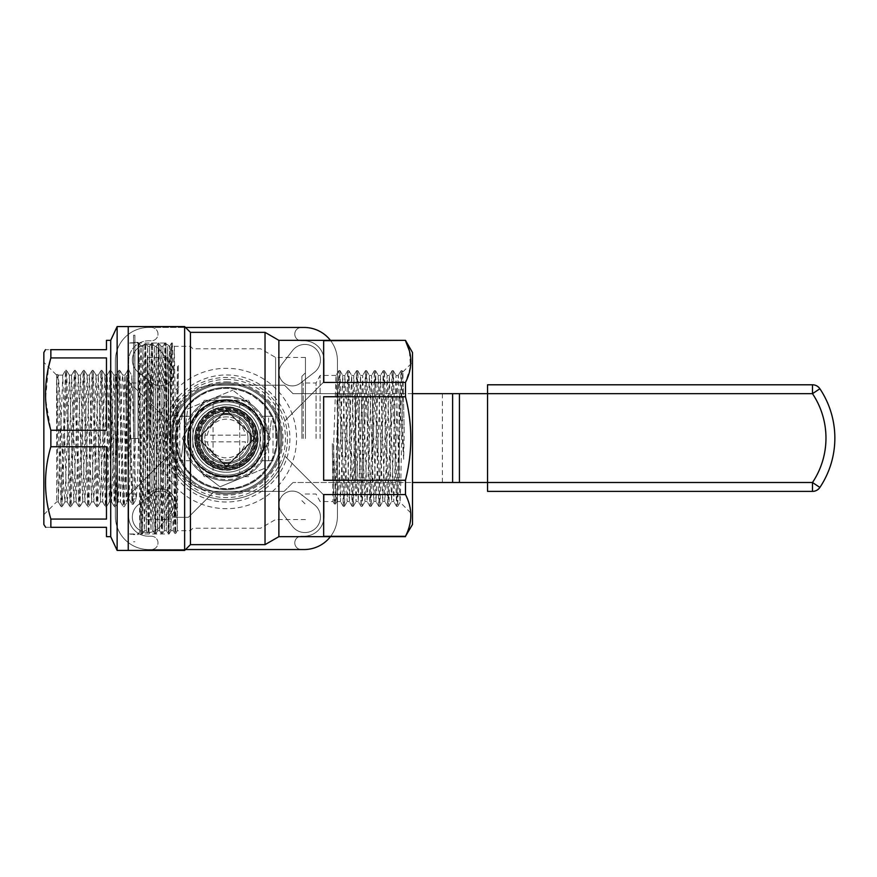 <?xml version="1.0" encoding="UTF-8"?>
<svg xmlns="http://www.w3.org/2000/svg" width="877" height="877" viewBox="0 0 877 877"><rect width="100%" height="100%" fill="white"/><g stroke="black" fill="none" stroke-linecap="round" stroke-linejoin="round"><path stroke-width="0.66" stroke-dasharray="4.38 3.29" d="M178.338 365.512L177.307 530.662L174.304 346.338L171.004 530.64L167.65 346.338L164.306 530.662L160.973 346.338L157.652 530.662L154.33 346.338L150.987 530.662L147.654 346.338L144.332 530.662L141.844 374.304L141.022 346.36L140.32 364.821L138.38 362.124L139.07 342.995L142.403 533.994L145.725 343.017L149.057 533.994L152.39 342.995L155.722 534.005L159.055 343.006L162.388 533.994L165.709 342.995L169.042 534.005L171.969 350.131L172.396 343.017L173.218 371.782L175.696 533.424L178.338 365.512L177.505 365.512L174.468 508.057L173.218 530.607L172.078 502.072L169.612 346.338L166.257 530.64L162.925 346.36L159.625 530.662L156.292 346.338L152.949 530.662L149.594 346.36L146.295 530.662L142.973 346.338L140.32 511.96L140.32 364.821M190.419 425.663L190.419 451.337C187.459 442.797 187.459 434.236 190.419 425.663L192.852 420.215L206.764 405.733L226.387 400.307A38.193 38.193 0 0 1 259.471 457.597A38.193 38.193 0 0 1 193.313 457.597A38.193 38.193 0 0 1 226.387 400.307L246.601 406.084L260.59 421.486C265.906 432.821 265.906 444.157 260.59 455.514C249.079 482.591 205.514 483.545 192.852 456.785L190.419 451.337M260.59 421.486L260.59 455.514M192.852 420.215L192.852 456.785M275.586 438.5L275.586 357.443L275.586 438.5M305.448 438.5L305.448 357.443L305.448 438.5M301.896 438.5L301.896 376.321L301.896 438.5M316.06 438.5L316.06 382.986L316.06 438.5M320.105 438.5L320.105 375.444L320.105 438.5M396.053 438.5L397.138 394.727L398.224 375.488L398.827 380.19L399.364 483.095L396.02 375.444L391.591 501.556L387.13 375.444L382.712 501.556L378.25 375.444L373.821 501.556L369.37 375.444L364.931 501.556L360.502 375.444L356.051 501.556L351.622 375.444L347.16 501.556L342.743 375.444L338.785 481.67L337.053 501.436L335.2 484.904L333.413 443.663L332.306 443.663L333.03 501.556L333.863 438.5L336.023 375.488L340.484 501.501L344.902 375.499L349.364 501.512L353.793 375.499L358.244 501.512L362.683 375.499L367.123 501.512L371.574 375.499L376.003 501.512L380.454 375.499L384.882 501.501L389.344 375.488L393.762 501.501L396.053 438.5M399.364 393.751L403.694 459.296L404.209 431.298L403.201 388.939L402.192 370.708L401.589 375.652L397.698 506.347L393.313 370.719L388.862 506.314L384.378 370.675L379.982 506.314L375.542 370.719L371.103 506.303L366.663 370.708L362.223 506.292L357.772 370.697L353.343 506.281L348.893 370.686L344.453 506.27L340.013 370.686L335.606 503.924L333.413 443.663M404.209 431.298L402.872 371.936L400.778 483.063L400.065 502.258L399.364 483.095M403.694 459.296L401.03 370.664L396.59 506.347L392.151 370.675L387.7 506.358L383.26 370.675L378.82 506.358L374.38 370.675L369.941 506.347L365.501 370.664L361.061 506.336L356.61 370.653L352.181 506.325L347.73 370.642L343.291 506.325L338.851 370.642L335.003 498.914L334.389 503.924L333.359 485.792L332.306 443.663M185.529 549.539L148.662 549.539A33.315 33.315 0 0 1 115.358 516.224L115.358 360.776A33.315 33.315 0 0 1 148.662 327.461L151.326 327.461A6.665 6.665 0 0 1 157.992 334.126A6.665 6.665 0 0 1 151.326 340.791L148.662 340.791A19.985 19.985 0 0 0 128.678 360.776L128.678 381.616L167.924 420.861A61.072 61.072 0 0 0 167.924 456.139L128.678 495.384L128.678 516.224A19.985 19.985 0 0 0 148.662 536.209L151.326 536.209A6.665 6.665 0 0 1 157.992 542.874A6.665 6.665 0 0 1 151.326 549.539L148.662 549.539A33.315 33.315 0 0 1 115.358 516.224L115.358 360.776A33.315 33.315 0 0 1 148.662 327.461L185.529 327.461M151.326 536.209A6.665 6.665 0 0 1 157.992 542.874A6.665 6.665 0 0 1 151.326 549.539L301.447 549.539A6.665 6.665 0 0 1 294.782 542.874A6.665 6.665 0 0 1 301.447 536.209L304.111 536.209A19.985 19.985 0 0 0 324.095 516.224L324.095 495.384L284.861 456.139A61.072 61.072 0 0 0 284.861 420.861L324.095 381.616L324.095 360.776A19.985 19.985 0 0 0 304.111 340.791L301.447 340.791A6.665 6.665 0 0 1 294.782 334.126A6.665 6.665 0 0 1 301.447 327.461L304.111 327.461A33.315 33.315 0 0 1 337.426 360.776L337.426 516.224A33.315 33.315 0 0 1 304.111 549.539L301.447 549.539A6.665 6.665 0 0 1 294.782 542.874A6.665 6.665 0 0 1 301.447 536.209L304.111 536.209A19.985 19.985 0 0 0 324.095 516.224L324.095 495.384L284.861 456.139A61.072 61.072 0 0 1 167.924 456.139L128.678 495.384L128.678 516.224A19.985 19.985 0 0 0 148.662 536.209L151.326 536.209M128.678 381.616L167.924 420.861A61.072 61.072 0 0 1 226.387 377.428A61.072 61.072 0 0 1 279.281 469.031A61.072 61.072 0 0 1 173.503 469.031A61.072 61.072 0 0 1 226.387 377.428A61.072 61.072 0 0 1 284.861 420.861L324.095 381.616L324.095 360.776A19.985 19.985 0 0 0 304.111 340.791L301.447 340.791A6.665 6.665 0 0 1 294.782 334.126A6.665 6.665 0 0 1 301.447 327.461L151.326 327.461A6.665 6.665 0 0 1 157.992 334.126A6.665 6.665 0 0 1 151.326 340.791L148.662 340.791A19.985 19.985 0 0 0 128.678 360.776L128.678 381.616M226.387 406.961A31.539 31.539 0 0 1 253.694 454.264A31.539 31.539 0 0 1 199.079 454.264A31.539 31.539 0 0 1 226.387 406.961A31.539 31.539 0 0 1 253.694 454.264A31.539 31.539 0 0 1 199.079 454.264A31.539 31.539 0 0 1 226.387 406.961M226.387 404.746A33.754 33.754 0 0 1 255.624 455.382A33.754 33.754 0 0 1 197.161 455.382A33.754 33.754 0 0 1 226.387 404.746A33.754 33.754 0 0 1 255.624 455.382A33.754 33.754 0 0 1 197.161 455.382A33.754 33.754 0 0 1 226.387 404.746M226.387 399.638A38.862 38.862 0 0 1 260.041 457.926A38.862 38.862 0 0 1 192.732 457.926A38.862 38.862 0 0 1 226.387 399.638A38.862 38.862 0 0 1 260.041 457.926A38.862 38.862 0 0 1 192.732 457.926A38.862 38.862 0 0 1 226.387 399.638M226.387 397.413A41.087 41.087 0 0 1 261.971 459.044A41.087 41.087 0 0 1 190.813 459.044A41.087 41.087 0 0 1 226.387 397.413M226.387 384.093A54.407 54.407 0 0 1 273.503 465.698A54.407 54.407 0 0 1 179.27 465.698A54.407 54.407 0 0 1 226.387 384.093A54.407 54.407 0 0 1 273.503 465.698A54.407 54.407 0 0 1 179.27 465.698A54.407 54.407 0 0 1 226.387 384.093M226.387 381.868A56.632 56.632 0 0 1 275.433 466.816A56.632 56.632 0 0 1 177.351 466.816A56.632 56.632 0 0 1 226.387 381.868M314.437 504.735L300.515 493.926A13.319 13.319 0 0 0 281.813 512.617L292.622 526.54A15.545 15.545 0 0 0 315.895 528.009A15.545 15.545 0 0 0 314.437 504.735L300.515 493.926A13.319 13.319 0 0 0 281.813 512.617L292.622 526.54A15.545 15.545 0 0 0 315.895 528.009A15.545 15.545 0 0 0 314.437 504.735M160.151 526.54L170.96 512.617A13.319 13.319 0 0 0 152.269 493.926L138.347 504.735A15.545 15.545 0 0 0 136.889 528.009A15.545 15.545 0 0 0 160.151 526.54L170.96 512.617A13.319 13.319 0 0 0 152.269 493.926L138.347 504.735A15.545 15.545 0 0 0 136.889 528.009A15.545 15.545 0 0 0 160.151 526.54M412.486 524.512L412.486 352.488M405.47 536.658L405.47 536.307C412.585 522.462 412.585 508.539 405.47 494.551L405.47 480.256C412.574 452.488 412.574 424.654 405.47 396.744L405.47 382.449L410.513 366.718L409.351 350.734M405.47 382.449L323.657 382.449L323.657 340.693L323.657 382.449L323.657 340.693L405.47 340.342M292.622 350.46L281.813 364.383A13.319 13.319 0 0 0 300.515 383.074L314.437 372.265A15.545 15.545 0 0 0 315.895 348.991A15.545 15.545 0 0 0 292.622 350.46L281.813 364.383A13.319 13.319 0 0 0 300.515 383.074L314.437 372.265A15.545 15.545 0 0 0 315.895 348.991A15.545 15.545 0 0 0 292.622 350.46M138.347 372.265L152.269 383.074A13.319 13.319 0 0 0 170.96 364.383L160.151 350.46A15.545 15.545 0 0 0 136.889 348.991A15.545 15.545 0 0 0 138.347 372.265L152.269 383.074A13.319 13.319 0 0 0 170.96 364.383L160.151 350.46A15.545 15.545 0 0 0 136.889 348.991A15.545 15.545 0 0 0 138.347 372.265M330.421 340.342A33.315 33.315 0 0 1 337.426 360.776L337.426 516.224A33.315 33.315 0 0 1 330.421 536.658M190.419 402.247L206.764 391.35L226.387 387.426L247.818 392.14L265.029 405.097C281.451 423.262 281.539 453.661 265.029 471.903C247.676 493.904 209.581 495.45 190.419 474.753L184.641 467.923L175.312 438.5L184.641 409.077L190.419 402.247L190.419 332.35M190.419 544.65L190.419 474.753M265.029 405.097L265.029 332.35M265.029 544.65L265.029 471.903M278.875 536.658L278.875 340.342M405.47 480.256L323.657 480.256L323.657 396.744L323.657 480.256L323.657 396.744L405.47 396.744M405.47 536.307L323.657 536.307L323.657 494.551L323.657 536.307L323.657 494.551L405.47 494.551M128.239 438.5L128.239 326.573L128.239 438.5M184.641 409.077L184.641 326.573M184.641 550.427L184.641 467.923M162.881 438.5A63.517 63.517 0 0 1 226.387 374.983A63.517 63.517 0 0 1 289.903 438.5A63.517 63.517 0 0 1 226.387 502.017A63.517 63.517 0 0 1 162.881 438.5M133.567 438.5L133.567 335.233L133.567 438.5M412.486 438.5L412.486 362.333L412.486 438.5M138.007 438.5L138.007 342.348L138.007 438.5M138.38 362.124L139.344 473.35C139.662 528.776 140.002 549.813 140.32 511.96L139.969 531.243L138.007 534.652L133.567 534.652M139.07 342.995L138.38 342.995L138.391 343.981L141.548 533.983L144.88 343.028L148.224 533.994L151.535 343.006L154.889 534.005L158.2 343.028L161.532 533.972L164.865 343.017L168.198 533.994L171.53 343.017L174.841 533.413L177.505 365.512M226.387 387.426A51.074 51.074 0 0 1 270.62 464.043A51.074 51.074 0 0 1 182.153 464.043A51.074 51.074 0 0 1 226.387 387.426A51.074 51.074 0 0 1 270.62 464.043A51.074 51.074 0 0 1 182.153 464.043A51.074 51.074 0 0 1 226.387 387.426M226.387 374.983A63.517 63.517 0 0 1 281.396 470.258A63.517 63.517 0 0 1 171.388 470.258A63.517 63.517 0 0 1 226.387 374.983M56.643 388.621L56.643 501.874L56.599 374.567L58.233 501.83L62.738 375.126L66.038 482.054L67.134 501.83L67.726 497.182L71.618 375.126L76.058 501.874L80.509 375.126L84.937 501.874L89.399 375.126L93.817 501.874L98.279 375.126L102.697 501.874L107.158 375.126L111.587 501.874L116.038 375.126L120.467 501.874L124.874 375.17L126.299 415.534L126.31 375.674L131.868 375.674L127.428 501.337L126.014 483.348L123.536 386.921L122.725 375.181L122.133 379.84L118.242 501.874L113.846 375.181L109.362 501.874L104.955 375.181L100.482 501.874L96.064 375.17L91.592 501.874L87.185 375.17L82.701 501.874L78.305 375.17L73.821 501.874L69.426 375.17L64.942 501.874L63.506 483.983L59.965 395.724L58.2 375.235L57.323 377.779L57.816 374.567L58.934 395.505L62.168 506.665L66.608 370.335L71.059 506.654L75.488 370.346L79.939 506.665L84.367 370.357L88.818 506.676L93.258 370.357L97.698 506.676L102.138 370.357L106.577 506.676L111.028 370.357L115.457 506.676L119.908 370.357L123.8 501.523L124.348 506.665L127.483 501.293M131.265 438.5L138.533 438.5L131.265 438.5L128.952 498.914L126.299 415.534L126.31 375.937L126.299 501.337L127.428 501.337M134.345 438.5L132.032 504.242L127.625 370.39L123.186 506.621L118.746 370.401L114.295 506.632L109.866 370.401L105.415 506.632L100.976 370.412L96.536 506.632L92.096 370.401L87.656 506.632L83.205 370.401L78.777 506.621L74.326 370.39L69.941 506.654L65.49 370.335L61.006 506.621L56.599 374.567M126.014 393.532L126.014 483.348M130.234 438.5L130.234 382.986L130.234 438.5M135.453 438.5L134.334 484.093L133.249 504.242L132.635 499.21L128.787 370.346L124.391 506.621M138.533 438.5L137.415 480.421L136.33 498.914L135.716 494.299L131.868 375.674M50.855 519.074C43.751 495.099 43.751 470.993 50.855 446.744L106.468 446.744L106.468 519.074L106.468 446.744L106.468 519.074L50.855 519.074L50.855 527.329C43.751 527.329 43.751 527.329 50.855 527.329L106.468 527.329L106.468 536.658M106.468 340.342L106.468 349.671L50.855 349.671C43.751 349.671 43.751 349.671 50.855 349.671L50.855 357.926L106.468 357.926L106.468 430.256L106.468 357.926L106.468 430.256L50.855 430.256L45.571 398.849L48.553 367.035M110.71 340.342L110.71 536.658M117.134 326.573L117.134 550.427M50.855 430.256L50.855 446.744M43.85 352.488L43.85 524.512M43.85 438.5L43.85 362.333L43.85 438.5M56.643 377.779L57.323 377.779M150.888 438.5L150.888 376.321L150.888 438.5M147.336 438.5L147.336 357.443L147.336 438.5M168.209 438.5L168.209 357.443L168.209 438.5M170.434 438.5L170.434 347.456L170.434 438.5M165.983 438.5L165.983 343.006L165.983 438.5M230.289 462.87L250.756 442.392L230.289 462.87A24.677 24.677 0 0 1 222.495 462.87L202.017 442.392A24.677 24.677 0 0 1 202.017 434.608L222.495 414.13A24.677 24.677 0 0 1 230.289 414.13L250.756 434.608A24.677 24.677 0 0 1 250.756 442.392A24.677 24.677 0 0 0 250.756 434.608L230.289 414.13A24.677 24.677 0 0 0 222.495 414.13L202.017 434.608A24.677 24.677 0 0 0 202.017 442.392L222.495 462.87A24.677 24.677 0 0 0 230.289 462.87M213.067 404.363L213.067 472.637A36.637 36.637 0 0 1 226.387 401.863A36.637 36.637 0 0 1 239.717 472.637L239.717 404.363L239.717 472.637A36.637 36.637 0 0 1 213.067 472.637L213.067 404.363M199.517 438.5A26.869 26.869 0 0 1 239.827 415.227A26.869 26.869 0 0 1 239.827 461.773A26.869 26.869 0 0 1 199.517 438.5M198.191 438.5A28.207 28.207 0 0 1 240.495 414.076A28.207 28.207 0 0 1 240.495 462.924A28.207 28.207 0 0 1 198.191 438.5A28.207 28.207 0 0 1 240.495 414.076A28.207 28.207 0 0 1 240.495 462.924A28.207 28.207 0 0 1 198.191 438.5M196.634 438.5A29.752 29.752 0 0 1 241.274 412.727A29.752 29.752 0 0 1 241.274 464.273A29.752 29.752 0 0 1 196.634 438.5M195.297 438.5A31.09 31.09 0 0 1 241.931 411.576A31.09 31.09 0 0 1 241.931 465.424A31.09 31.09 0 0 1 195.297 438.5A31.09 31.09 0 0 1 241.931 411.576A31.09 31.09 0 0 1 241.931 465.424A31.09 31.09 0 0 1 195.297 438.5A31.09 31.09 0 0 1 241.931 411.576A31.09 31.09 0 0 1 241.931 465.424A31.09 31.09 0 0 1 195.297 438.5A31.09 31.09 0 0 1 241.931 411.576A31.09 31.09 0 0 1 241.931 465.424A31.09 31.09 0 0 1 195.297 438.5A31.09 31.09 0 0 1 241.931 411.576A31.09 31.09 0 0 1 241.931 465.424A31.09 31.09 0 0 1 195.297 438.5A31.09 31.09 0 0 1 241.931 411.576A31.09 31.09 0 0 1 241.931 465.424A31.09 31.09 0 0 1 195.297 438.5A31.09 31.09 0 0 1 241.931 411.576A31.09 31.09 0 0 1 241.931 465.424A31.09 31.09 0 0 1 195.297 438.5M201.293 438.5A25.093 25.093 0 0 1 238.939 416.772A25.093 25.093 0 0 1 238.939 460.228A25.093 25.093 0 0 1 201.293 438.5A25.093 25.093 0 0 1 238.939 416.772A25.093 25.093 0 0 1 238.939 460.228A25.093 25.093 0 0 1 201.293 438.5M189.75 438.5A36.637 36.637 0 0 1 244.716 406.764A36.637 36.637 0 0 1 244.716 470.236A36.637 36.637 0 0 1 189.75 438.5M207.334 435.167A19.349 19.349 0 0 1 245.45 435.167L205.075 435.167A21.563 21.563 0 0 0 205.075 441.833L245.45 441.833A19.349 19.349 0 0 1 207.334 441.833L245.45 441.833M245.45 435.167L205.075 435.167M207.334 441.833L205.075 441.833M247.698 441.833A21.563 21.563 0 0 0 247.698 435.167M134.894 438.5L134.894 335.233L134.894 438.5M257.476 438.5A31.09 31.09 0 0 0 210.842 411.576A31.09 31.09 0 0 0 210.842 465.424A31.09 31.09 0 0 0 257.476 438.5A31.09 31.09 0 0 0 210.842 411.576A31.09 31.09 0 0 0 210.842 465.424A31.09 31.09 0 0 0 257.476 438.5M188.643 438.5A37.755 37.755 0 0 1 245.264 405.81A37.755 37.755 0 0 1 245.264 471.19A37.755 37.755 0 0 1 188.643 438.5A37.755 37.755 0 0 1 245.264 405.81A37.755 37.755 0 0 1 245.264 471.19A37.755 37.755 0 0 1 188.643 438.5M187.525 438.5A38.862 38.862 0 0 1 245.823 404.845A38.862 38.862 0 0 1 245.823 472.155A38.862 38.862 0 0 1 187.525 438.5A38.862 38.862 0 0 1 245.823 404.845A38.862 38.862 0 0 1 245.823 472.155A38.862 38.862 0 0 1 187.525 438.5M226.387 470.258A31.758 31.758 0 0 0 253.891 422.626A31.758 31.758 0 0 0 198.893 422.626A31.758 31.758 0 0 0 226.387 470.258A31.758 31.758 0 0 0 253.891 422.626A31.758 31.758 0 0 0 198.893 422.626A31.758 31.758 0 0 0 226.387 470.258M226.387 400.087A38.413 38.413 0 0 1 259.658 457.706A38.413 38.413 0 0 1 193.115 457.706A38.413 38.413 0 0 1 226.387 400.087A38.413 38.413 0 0 1 259.658 457.706A38.413 38.413 0 0 1 193.115 457.706A38.413 38.413 0 0 1 226.387 400.087M197.961 438.5A28.426 28.426 0 0 1 240.605 413.878A28.426 28.426 0 0 1 240.605 463.122A28.426 28.426 0 0 1 197.961 438.5A28.426 28.426 0 0 1 240.605 413.878A28.426 28.426 0 0 1 240.605 463.122A28.426 28.426 0 0 1 197.961 438.5A28.426 28.426 0 0 1 240.605 413.878A28.426 28.426 0 0 1 240.605 463.122A28.426 28.426 0 0 1 197.961 438.5A28.426 28.426 0 0 1 240.605 413.878A28.426 28.426 0 0 1 240.605 463.122A28.426 28.426 0 0 1 197.961 438.5A28.426 28.426 0 0 1 240.605 413.878A28.426 28.426 0 0 1 240.605 463.122A28.426 28.426 0 0 1 197.961 438.5A28.426 28.426 0 0 1 240.605 413.878A28.426 28.426 0 0 1 240.605 463.122A28.426 28.426 0 0 1 197.961 438.5A28.426 28.426 0 0 1 240.605 413.878A28.426 28.426 0 0 1 240.605 463.122A28.426 28.426 0 0 1 197.961 438.5M175.312 438.5A51.074 51.074 0 0 1 251.929 394.266A51.074 51.074 0 0 1 251.929 482.734A51.074 51.074 0 0 1 175.312 438.5A51.074 51.074 0 0 1 251.929 394.266A51.074 51.074 0 0 1 251.929 482.734A51.074 51.074 0 0 1 175.312 438.5A51.074 51.074 0 0 1 251.929 394.266A51.074 51.074 0 0 1 251.929 482.734A51.074 51.074 0 0 1 175.312 438.5A51.074 51.074 0 0 1 251.929 394.266A51.074 51.074 0 0 1 251.929 482.734A51.074 51.074 0 0 1 175.312 438.5A51.074 51.074 0 0 1 251.929 394.266A51.074 51.074 0 0 1 251.929 482.734A51.074 51.074 0 0 1 175.312 438.5A51.074 51.074 0 0 1 251.929 394.266A51.074 51.074 0 0 1 251.929 482.734A51.074 51.074 0 0 1 175.312 438.5M187.755 408.814L232.789 390.199L187.755 408.814L184.565 432.964L187.755 408.814M200.68 471.958L219.995 486.801L242.512 477.494A42.195 42.195 0 0 1 184.565 432.964L181.364 457.114L184.565 432.964A42.195 42.195 0 0 1 252.105 405.042A42.195 42.195 0 0 1 268.219 444.036L271.421 419.886L268.219 444.036A42.195 42.195 0 0 1 242.512 477.494L219.995 486.801L200.68 471.958A42.195 42.195 0 0 0 242.512 477.494L265.018 468.186L242.512 477.494A42.195 42.195 0 0 0 252.105 405.042L232.789 390.199L252.105 405.042A42.195 42.195 0 0 0 184.565 432.964A42.195 42.195 0 0 0 200.68 471.958M251.699 428.042A27.384 27.384 0 0 1 222.791 465.643A27.384 27.384 0 0 1 204.681 421.815A27.384 27.384 0 0 1 251.699 428.042A27.384 27.384 0 0 0 204.681 421.815A27.384 27.384 0 0 0 222.791 465.643A27.384 27.384 0 0 0 251.699 428.042M249.638 428.886A25.159 25.159 0 0 0 206.446 423.163A25.159 25.159 0 0 0 223.087 463.44A25.159 25.159 0 0 0 249.638 428.886A25.159 25.159 0 0 1 223.087 463.44A25.159 25.159 0 0 1 206.446 423.163A25.159 25.159 0 0 1 249.638 428.886M254.659 438.522L226.409 410.239L254.659 438.522L226.365 466.761L198.125 438.478L226.409 410.239L198.125 438.478L226.365 466.761L254.659 438.522M190.517 416.29A42.195 42.195 0 0 1 262.267 416.29L273.021 416.29L262.267 416.29A42.195 42.195 0 0 0 190.517 416.29L179.752 416.29L190.517 416.29M273.021 460.71L273.021 416.29L273.021 460.71L262.267 460.71L273.021 460.71M262.267 460.71A42.195 42.195 0 0 1 190.517 460.71L184.192 460.71L184.192 416.29L184.192 460.71L179.752 460.71L190.517 460.71A42.195 42.195 0 0 0 262.267 460.71M179.752 460.71L179.752 416.29L179.752 460.71M268.581 460.71L268.581 416.29L268.581 460.71M199.693 436.91A2.225 2.225 0 0 0 199.693 440.046L224.797 465.194A2.225 2.225 0 0 0 227.943 465.194L253.08 440.09A2.225 2.225 0 0 0 253.08 436.954L227.976 411.806A2.225 2.225 0 0 0 224.841 411.806L199.693 436.91A2.225 2.225 0 0 0 199.693 440.046L224.797 465.194A2.225 2.225 0 0 0 227.943 465.194L253.08 440.09A2.225 2.225 0 0 0 253.08 436.954L227.976 411.806A2.225 2.225 0 0 0 224.841 411.806L199.693 436.91M172.802 513.758A15.545 15.545 0 0 0 151.052 491.975A2.225 2.225 0 0 1 147.5 490.188L147.511 476.419L172.429 451.545A55.514 55.514 0 0 1 222.034 383.15A55.514 55.514 0 0 1 281.725 442.94A55.514 55.514 0 0 1 213.264 492.446L188.358 517.32L174.578 517.309A2.225 2.225 0 0 1 172.802 513.758A15.545 15.545 0 0 0 151.052 491.975A2.225 2.225 0 0 1 147.5 490.188L147.511 476.419L172.429 451.545A55.514 55.514 0 0 1 222.034 383.15A55.514 55.514 0 0 1 281.725 442.94A55.514 55.514 0 0 1 213.264 492.446L188.358 517.32L174.578 517.309A2.225 2.225 0 0 1 172.802 513.758M193.313 457.597L182.284 438.5L193.313 419.403A38.193 38.193 0 0 0 226.387 476.693L204.341 476.693L193.313 457.597L204.341 476.693L248.443 476.693L270.5 438.5L248.443 476.693L226.387 476.693A38.193 38.193 0 0 1 193.313 419.403L204.341 400.307L226.387 400.307A38.193 38.193 0 0 0 193.313 419.403L182.284 438.5L193.313 457.597M226.387 400.307L204.341 400.307L193.313 419.403A38.193 38.193 0 0 1 226.387 400.307L248.443 400.307L226.387 400.307A38.193 38.193 0 0 1 259.471 419.403A38.193 38.193 0 0 0 226.387 400.307M248.443 400.307L259.471 419.403A38.193 38.193 0 0 1 226.387 476.693A38.193 38.193 0 0 0 259.471 419.403L248.443 400.307M250.241 438.5A23.854 23.854 0 0 1 214.47 459.153A23.854 23.854 0 0 1 214.47 417.847A23.854 23.854 0 0 1 250.241 438.5A23.854 23.854 0 0 0 214.47 417.847A23.854 23.854 0 0 0 214.47 459.153A23.854 23.854 0 0 0 250.241 438.5M248.016 438.5A21.629 21.629 0 0 1 215.578 457.235A21.629 21.629 0 0 1 215.578 419.765A21.629 21.629 0 0 1 248.016 438.5A21.629 21.629 0 0 0 215.578 419.765A21.629 21.629 0 0 0 215.578 457.235A21.629 21.629 0 0 0 248.016 438.5M259.471 419.403L270.5 438.5L259.471 419.403M209.406 385.2A42.195 42.195 0 0 0 173.098 426.989A42.195 42.195 0 0 1 209.406 385.2L284.543 385.2L209.406 385.2M226.387 409.822L254.659 438.083L226.387 409.822L198.125 438.083L226.387 409.822M215.282 491.383L284.126 491.383L215.282 491.383A42.195 42.195 0 0 1 173.098 449.188A42.195 42.195 0 0 0 215.282 491.383M412.486 393.674L293.006 393.674L362.289 393.674L362.289 482.503L293.006 482.503L412.486 482.503M226.387 466.356L198.125 438.083L226.387 466.356L254.659 438.083L226.387 466.356M293.006 393.674L284.543 385.2L293.006 393.674M284.126 491.383L293.006 482.503L284.126 491.383M173.098 426.989L173.098 449.188L173.098 426.989M362.289 393.674L812.497 393.674L812.497 384.795L487.546 384.795L487.546 482.503L487.546 393.674L812.497 393.674A79.95 79.95 0 0 1 812.497 482.503L487.546 482.503L487.546 393.674L812.497 393.674A79.95 79.95 0 0 1 812.497 482.503L362.289 482.503M812.497 393.674A79.95 79.95 0 0 1 812.497 482.503L487.546 482.503L487.546 491.383L812.497 491.383L812.497 482.503L487.546 482.503L812.497 482.503L819.885 487.437A8.88 8.88 33.7 0 1 812.497 491.383A8.88 8.88 33.7 0 0 819.885 487.437A88.829 88.829 0 0 0 819.885 388.741L812.497 393.674A79.95 79.95 0 0 1 812.497 482.503A79.95 79.95 0 0 0 812.497 393.674L487.546 393.674L812.497 393.674M812.497 384.795A8.88 8.88 90 0 1 819.885 388.741A88.829 88.829 0 0 1 819.885 487.437M303.223 438.5L303.223 382.986L303.223 438.5M156.216 438.5A70.171 70.171 0 0 1 261.478 377.724A70.171 70.171 0 0 1 261.478 499.276A70.171 70.171 0 0 1 156.216 438.5M226.387 382.986A55.514 55.514 0 0 1 274.468 466.257A55.514 55.514 0 0 1 178.316 466.257A55.514 55.514 0 0 1 226.387 382.986M226.387 379.434A59.066 59.066 0 0 1 277.549 468.033A59.066 59.066 0 0 1 175.236 468.033A59.066 59.066 0 0 1 226.387 379.434M149.55 438.5L149.55 382.986L149.55 438.5M196.185 438.5A30.202 30.202 0 0 1 241.493 412.343A30.202 30.202 0 0 1 241.493 464.657A30.202 30.202 0 0 1 196.185 438.5A30.202 30.202 0 0 1 241.493 412.343A30.202 30.202 0 0 1 241.493 464.657A30.202 30.202 0 0 1 196.185 438.5M197.029 438.5A29.369 29.369 0 0 1 241.076 413.067A29.369 29.369 0 0 1 241.076 463.933A29.369 29.369 0 0 1 197.029 438.5A29.369 29.369 0 0 1 241.076 413.067A29.369 29.369 0 0 1 241.076 463.933A29.369 29.369 0 0 1 197.029 438.5M176.145 438.5A50.241 50.241 0 0 1 251.513 394.99A50.241 50.241 0 0 1 251.513 482.01A50.241 50.241 0 0 1 176.145 438.5A50.241 50.241 0 0 1 251.513 394.99A50.241 50.241 0 0 1 251.513 482.01A50.241 50.241 0 0 1 176.145 438.5M176.255 438.5A50.132 50.132 0 0 1 251.458 395.088A50.132 50.132 0 0 1 251.458 481.911A50.132 50.132 0 0 1 176.255 438.5A50.132 50.132 0 0 1 251.458 395.088A50.132 50.132 0 0 1 251.458 481.911A50.132 50.132 0 0 1 176.255 438.5M197.128 438.5A29.259 29.259 0 0 1 241.022 413.155A29.259 29.259 0 0 1 241.022 463.845A29.259 29.259 0 0 1 197.128 438.5A29.259 29.259 0 0 1 241.022 413.155A29.259 29.259 0 0 1 241.022 463.845A29.259 29.259 0 0 1 197.128 438.5M355.492 393.674L355.492 482.503L355.492 393.674M372.495 393.674L372.495 482.503M459.427 393.674L459.427 482.503M442.414 393.674L442.414 482.503M305.448 519.557L275.586 519.557L260.59 528.217L192.852 528.217L190.419 530.662L177.307 530.662L175.718 533.413M305.448 357.443L275.586 357.443L260.59 348.783L192.852 348.783L190.419 346.338L174.304 346.338L172.396 343.017L171.541 343.006M171.004 530.64L169.064 533.994L168.22 534.005L166.257 530.64M171.53 343.017L169.59 346.36L167.65 346.338L165.731 343.017M166.279 530.662L164.306 530.662L162.409 533.972L161.554 533.994L159.603 530.64L157.652 530.662M162.947 346.338L160.973 346.338L159.077 343.028L158.222 343.006M157.674 530.64L155.744 533.983L154.889 534.005M158.2 343.028L156.27 346.36L154.33 346.338L152.412 343.006M154.867 533.983L152.938 530.64L150.987 530.662L149.079 533.972M149.616 346.338L147.654 346.338L145.746 343.028L144.902 343.017M144.354 530.64L142.425 533.983L141.57 533.994M141.022 346.36L139.092 343.006M144.332 530.662L146.295 530.662L148.202 533.972L149.057 533.994M141 346.338L142.973 346.338L144.88 343.028M170.982 530.662L173.273 530.662M301.896 500.679L305.448 504.231M301.896 376.321L305.448 372.769M336.077 375.444L320.105 375.444L316.06 382.986L303.223 382.986L301.896 381.648M334.389 503.924L333.019 501.545L320.105 501.556L316.06 494.014L303.223 494.014L301.896 495.352M396.02 375.444L398.268 375.444M391.591 501.556L393.828 501.556M387.13 375.444L389.399 375.444M382.712 501.556L384.937 501.556M378.25 375.444L380.508 375.444M373.821 501.556L376.047 501.556M369.37 375.444L371.629 375.444M364.931 501.556L367.178 501.556M360.502 375.444L362.738 375.444M356.051 501.556L358.298 501.556M351.622 375.444L353.848 375.444M347.16 501.556L349.419 501.556M342.743 375.444L344.968 375.444M336.911 501.556L340.539 501.556M337.053 501.436L335.606 503.924M402.192 370.708L402.916 371.947M397.741 506.303L400.098 502.247L412.486 514.667M393.313 370.719L396.075 375.499M388.862 506.314L391.646 501.512M384.422 370.73L387.185 375.499M379.982 506.314L382.767 501.512M375.542 370.719L378.305 375.488M371.103 506.303L373.887 501.501M366.663 370.708L369.425 375.488M362.223 506.292L364.996 501.501M357.772 370.697L360.546 375.488M353.343 506.281L356.106 501.501M348.893 370.686L351.666 375.488M344.453 506.27L347.215 501.501M340.013 370.686L342.797 375.488M401.03 370.664L402.148 370.664M396.59 506.347L397.698 506.347M392.151 370.675L393.258 370.675M387.7 506.358L388.818 506.358M383.26 370.675L384.378 370.675M378.82 506.358L379.938 506.358M374.38 370.675L375.488 370.675M369.941 506.347L371.059 506.347M365.501 370.664L366.608 370.664M361.061 506.336L362.168 506.336M356.61 370.653L357.728 370.653M352.181 506.325L353.288 506.325M347.73 370.642L348.838 370.642M343.291 506.325L344.398 506.325M338.851 370.642L339.958 370.642M334.444 503.968L335.551 503.968M134.894 541.767L133.567 541.767M134.894 335.233L133.567 335.233M402.872 371.936L412.486 362.333M138.38 342.995L138.007 342.348L133.567 342.348M141.548 533.983L139.969 531.243M152.39 342.995L151.557 342.995L149.594 346.36M165.709 342.995L164.876 342.995L162.925 346.36M175.696 533.424L174.863 533.424L173.218 530.607M398.224 375.488L400.986 370.708M396.536 506.303L393.762 501.501M392.096 370.719L389.344 375.488M387.656 506.314L384.882 501.501M383.216 370.73L380.454 375.499M378.776 506.314L376.003 501.512M374.326 370.719L371.574 375.499M369.897 506.303L367.123 501.512M365.446 370.708L362.683 375.499M361.006 506.292L358.244 501.512M356.566 370.697L353.793 375.499M352.126 506.281L349.364 501.512M347.687 370.686L344.902 375.499M343.236 506.27L340.484 501.501M338.807 370.686L336.023 375.488M58.233 501.83L61.006 506.621M62.673 375.181L65.446 370.379M67.134 501.83L69.897 506.61M71.563 375.181L74.326 370.39M76.014 501.83L78.777 506.621M80.454 375.181L83.205 370.401M84.883 501.83L87.656 506.632M89.333 375.181L92.096 370.401M93.762 501.83L96.536 506.632M98.224 375.181L100.976 370.412M102.642 501.83L105.415 506.632M107.104 375.17L109.866 370.401M111.522 501.819L114.295 506.632M115.994 375.17L118.746 370.401M120.412 501.819L123.186 506.621M124.874 375.17L127.625 370.39M128.952 498.914L132.032 504.242M150.888 381.648L149.55 382.986L130.234 382.986L126.31 375.674M150.888 495.352L149.55 494.014L130.234 494.014L126.299 501.337M122.725 375.181L119.963 370.401M118.285 501.83L115.512 506.632M113.846 375.181L111.072 370.401M109.406 501.83L106.632 506.632M104.955 375.181L102.192 370.412M100.526 501.83L97.753 506.632M96.064 375.17L93.302 370.401M91.646 501.819L88.873 506.632M87.185 375.17L84.422 370.401M82.767 501.819L79.982 506.621M78.305 375.17L75.543 370.39M73.876 501.819L71.103 506.61M69.426 375.17L66.652 370.379M64.997 501.819L62.223 506.621M58.2 375.235L57.816 374.567M133.249 504.242L136.33 498.914M128.842 370.39L131.923 375.718M136.275 498.969L129.007 498.969M132.087 504.297L133.194 504.297M127.68 370.346L128.787 370.346L127.68 370.346M123.229 506.665L124.348 506.665M118.801 370.357L119.908 370.357M114.35 506.676L115.457 506.676M109.91 370.357L111.028 370.357M105.47 506.676L106.577 506.676M101.03 370.357L102.138 370.357M96.591 506.676L97.698 506.676M92.14 370.357L93.258 370.357M87.711 506.676L88.818 506.676M83.26 370.357L84.367 370.357M78.82 506.665L79.939 506.665M74.381 370.346L75.488 370.346M69.941 506.654L71.059 506.654M65.49 370.335L66.608 370.335M61.061 506.665L62.168 506.665M56.643 374.523L57.761 374.523M43.85 514.667L56.643 501.874L58.288 501.874M64.942 501.874L67.178 501.874M73.821 501.874L76.058 501.874M82.701 501.874L84.937 501.874M91.592 501.874L93.817 501.874M100.482 501.874L102.697 501.874M109.362 501.874L111.587 501.874M118.242 501.874L120.467 501.874M58.068 375.126L62.738 375.126M69.382 375.126L71.618 375.126M78.25 375.126L80.509 375.126M87.13 375.126L89.399 375.126M96.01 375.126L98.279 375.126M104.9 375.126L107.158 375.126M113.78 375.126L116.038 375.126M122.67 375.126L124.918 375.126M150.888 376.321L147.336 372.769M150.888 500.679L147.336 504.231M147.336 519.557L168.209 519.557L170.434 521.771M147.336 357.443L168.209 357.443L170.434 355.229M56.413 374.896L43.85 362.333M170.434 347.456L165.983 343.006L128.239 343.006M170.434 529.544L165.983 533.994L128.239 533.994M134.894 342.786L128.239 342.786M134.894 534.214L128.239 534.214"/><path stroke-width="1.32" d="M265.029 544.65L190.419 544.65L190.419 332.35L265.029 332.35L265.029 544.65L278.875 536.658L278.875 340.342L405.47 340.342L412.486 352.488L412.486 524.512L405.47 536.307C412.585 522.308 412.585 508.386 405.47 494.551L405.47 480.256C412.574 452.346 412.574 424.512 405.47 396.744L405.47 382.449C412.585 368.461 412.585 354.538 405.47 340.693L409.351 350.734M405.47 340.342L323.657 340.693L323.657 382.449L405.47 382.449M185.529 327.461L304.111 327.461A33.315 33.315 0 0 1 330.421 340.342M330.421 536.658A33.315 33.315 0 0 1 304.111 549.539L185.529 549.539M405.47 536.307L323.657 536.307L323.657 494.551L405.47 494.551M405.47 396.744L323.657 396.744L323.657 480.256L405.47 480.256M117.134 326.573L128.239 326.573L128.239 550.427L128.239 326.573L184.641 326.573L184.641 550.427L117.134 550.427L117.134 326.573L110.71 340.342L106.468 340.342L106.468 349.671L50.855 349.671C43.751 349.671 43.751 349.671 50.855 349.671L50.855 357.926C43.751 381.901 43.751 406.007 50.855 430.256L106.468 430.256L106.468 357.926L50.855 357.926L48.553 367.035M50.855 446.744C43.751 470.73 43.751 494.836 50.855 519.074L106.468 519.074L106.468 446.744L50.855 446.744L50.855 430.256M117.134 550.427L110.71 536.658L110.71 340.342M110.71 536.658L106.468 536.658L106.468 527.329L50.855 527.329L50.855 519.074M45.703 527.329L43.85 524.512L43.85 352.488L45.472 349.671M50.855 527.329C43.751 527.329 43.751 527.329 50.855 527.329M412.486 393.674L452.62 393.674L452.62 482.503L412.486 482.503M452.62 482.503L487.546 482.503L487.546 384.795L812.497 384.795L812.497 393.674L819.885 388.741A88.829 88.829 0 0 1 819.885 487.437L812.497 482.503L487.546 482.503L487.546 491.383L812.497 491.383A8.88 8.88 0 0 0 819.885 487.437A88.829 88.829 0 0 0 819.885 388.741A8.88 8.88 0 0 0 812.497 384.795M819.885 487.437A8.88 8.88 0 0 1 812.497 491.383L812.497 482.503A79.95 79.95 0 0 0 812.497 393.674L452.62 393.674M459.427 393.674L459.427 482.503M278.875 340.342L265.029 332.35M278.875 536.658L405.47 536.658M190.419 332.35L184.641 326.573M190.419 544.65L184.641 550.427M127.68 370.346L128.787 370.346"/></g></svg>
